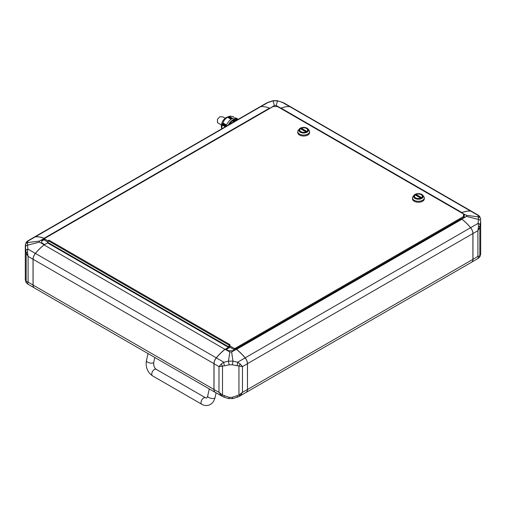 <?xml version="1.0" encoding="UTF-8"?>
<svg xmlns="http://www.w3.org/2000/svg" width="506" height="506" viewBox="0 0 506 506"><rect width="100%" height="100%" fill="white"/><g stroke="black" fill="none" stroke-linecap="round" stroke-linejoin="round"><path stroke-width="0.76" d="M260.894 106.589L268.401 102.256L266.656 102.965L273.044 100.858A3.15 0.43 -104.8 0 1 273.126 100.688L277.421 100.688A3.15 0.43 104.8 0 1 277.503 100.858L276.181 105.482L274.366 105.482L273.044 100.858L277.503 100.858L282.152 102.256L289.653 106.589M277.421 100.688L283.891 102.965L290.412 106.728M274.366 105.482L269.983 108.335M261.893 106.57A39.373 22.732 60 0 1 269.704 108.176M276.181 105.482L280.843 108.176A39.373 22.732 -60 0 1 288.654 106.57M25.325 279.609A3.15 2.985 173.7 0 0 25.344 279.888L26.122 282.43A3.15 2.973 -27.4 0 1 25.812 281.273L25.3 278.926L25.3 246.061L26.122 242.557A3.15 2.973 27.4 0 1 27.849 241.134L27.583 242.576L39.519 241.071L39.519 242.121L27.583 245.151L27.583 242.576A3.15 2.985 6.3 0 0 25.344 245.1L25.344 245.1A3.15 2.985 6.3 0 0 25.325 245.378L25.812 251.008A3.15 1.866 -10.9 0 1 27.849 249.072L27.469 251.912L28.089 256.403L26.167 252.817L25.812 251.008M25.812 281.273L28.089 282.152L27.469 283.853A3.15 3.106 -96.9 0 1 26.167 281.659L26.167 252.817A3.15 0.974 -10.2 0 1 27.469 251.912M25.344 279.888L25.3 278.926M33.801 287.446A6.3 3.637 -60 0 1 33.042 285.017L28.089 282.152L28.089 256.403L33.042 259.262A6.3 3.637 -60 0 1 35.363 253.411L27.849 249.072L27.583 245.151A3.15 1.942 177.4 0 0 25.325 247.061M27.469 283.853L27.849 283.853L27.469 283.853M27.849 241.134L35.363 236.795A6.3 3.637 -120 0 0 34.345 237.086L27.571 241.001L26.122 242.557M33.042 259.262L33.042 285.017M39.519 242.121L44.18 244.809L44.623 244.619M35.363 253.411A39.373 22.732 -60 0 1 44.18 244.809M39.519 241.071L44.18 238.383A39.373 22.732 -120 0 0 35.363 236.795M33.099 259.198L33.099 259.198A6.224 3.593 -60 0 1 35.395 253.411A39.297 22.688 -60 0 1 44.054 244.948L44.104 244.917A39.373 22.732 120 0 0 35.42 253.405A6.3 3.637 120 0 0 33.099 259.262L33.099 285.08A6.3 3.637 120 0 0 34.402 287.965L215.271 392.39A6.3 3.637 -60 0 1 213.962 389.506L213.962 363.681A6.3 3.637 -60 0 1 216.29 357.824A39.373 22.732 -60 0 1 224.968 349.342L225.031 349.437M44.737 239.509L44.18 238.383M44.623 238.636L41.732 240.312L41.732 242.88L44.623 244.556M44.623 239.439L41.732 241.115L41.732 242.88M478.151 215.417L470.637 211.078A6.3 3.637 120 0 1 471.655 211.369L478.429 215.278L479.878 216.84A3.15 2.973 152.6 0 0 478.151 215.417L478.417 219.433L466.481 216.397L466.481 215.354L478.417 216.853A3.15 2.985 -6.3 0 1 480.656 219.383L480.675 219.661M480.675 221.343L479.833 227.093L479.833 255.941A3.15 3.106 -83.1 0 1 478.531 258.136L478.151 258.136L478.531 258.136L477.911 256.434L479.833 255.941L480.675 253.885L480.675 221.343A3.15 1.942 -177.4 0 0 478.417 219.433L478.151 223.355L470.637 227.687A6.3 3.637 60 0 1 472.958 233.544L472.958 259.293A6.3 3.637 60 0 1 472.199 261.728M480.7 253.209L480.656 254.17A3.15 2.985 -173.7 0 0 480.675 253.885M232.184 397.355A3.15 0.43 75.2 0 0 232.874 398.583L228.579 398.583L223.854 397.109L221.388 395.812L218.978 392.365L222.507 395.015L229.269 397.355L232.184 397.355L238.946 395.015L238.946 366.173A3.15 1.499 -64.4 0 0 240.065 363.871L242.475 366.61L237.036 365.667A3.15 0.949 -80.3 0 0 237.599 362.233L232.956 361.145A3.15 0.607 102.5 0 1 232.184 364.807L229.269 364.807A3.15 0.607 -102.5 0 1 228.497 361.145L229.819 351.986L231.634 351.986L232.956 361.145L228.497 361.145L223.848 362.233L216.34 357.894A6.3 3.637 120 0 0 214.019 363.751L214.019 389.5A6.3 3.637 120 0 0 215.322 392.384L222.071 396.28M229.269 364.807L222.507 366.173A3.15 1.499 -115.6 0 1 221.388 363.871L223.848 362.233A3.15 0.949 -99.7 0 0 224.411 365.667M237.036 365.667L232.184 364.807M228.579 398.583A3.15 0.43 -75.2 0 0 229.269 397.355M480.188 225.284A3.15 1.866 -169.1 0 0 478.151 223.355L478.531 226.195A3.15 0.974 -169.8 0 1 479.833 227.093L477.911 230.679L478.531 226.195M480.656 254.17L479.878 256.713A3.15 2.973 -152.6 0 0 480.188 255.549M232.874 398.583L237.592 397.109L237.036 395.932M240.065 395.812A3.15 0.632 -126 0 1 238.946 395.015L242.475 392.365L240.065 395.812L237.592 397.109M239.382 396.28L246.125 392.384A6.3 3.637 -120 0 0 247.434 389.5L242.475 392.365L242.475 366.61L247.434 363.751A6.3 3.637 -120 0 0 245.113 357.894L237.599 362.233L240.065 363.871M246.182 392.39L471.598 262.247A6.3 3.637 -120 0 0 472.901 259.363L472.901 233.538A6.3 3.637 -120 0 0 470.58 227.681A39.373 22.732 -120 0 0 461.896 219.199L461.206 218.801L235.796 348.944L236.479 349.342A39.373 22.732 60 0 1 245.163 357.824A6.3 3.637 60 0 1 247.485 363.681L247.485 389.506A6.3 3.637 60 0 1 246.182 392.39A6.3 3.637 60 0 1 245.865 392.536M245.1 357.881L470.605 227.694A39.297 22.688 60 0 0 461.946 219.231L236.422 349.437M466.481 215.354L461.542 212.824M470.637 211.078A39.373 22.732 120 0 0 461.82 212.659M221.388 395.812A3.15 0.632 -54 0 0 222.507 395.015L222.507 366.173L218.978 366.61L221.388 363.871M223.854 397.109L224.411 395.932M472.901 233.475L472.901 233.475A6.224 3.593 60 0 0 470.605 227.694M461.377 218.896L464.268 217.163L464.268 214.588L463.49 214.139M461.377 218.832L461.82 219.092A39.373 22.732 60 0 1 470.637 227.687M466.481 216.397L461.82 219.092M247.434 363.751L247.485 389.506L472.901 259.363M231.634 351.986L236.296 349.298L235.847 349.039L232.956 350.715L228.497 350.715L225.6 349.039L225.157 349.298A39.373 22.732 120 0 0 216.34 357.894M245.113 357.894A39.373 22.732 -120 0 0 236.296 349.298M461.946 212.653L461.896 212.552A39.373 22.732 -60 0 1 470.58 211.008A6.3 3.637 -60 0 1 471.598 211.306A6.3 3.637 -60 0 1 471.883 211.502M464.268 217.163L464.268 215.392L463.49 214.942M229.819 351.986L225.157 349.298M471.598 211.306L290.729 106.88A6.3 3.637 120 0 0 289.71 106.589A39.373 22.732 120 0 0 281.032 108.132L461.896 212.552L461.485 212.792M281.032 108.132L280.621 108.366M215.588 392.536A6.3 3.637 -60 0 1 215.271 392.39M230.028 347.287L226.296 349.444M260.837 106.589A6.3 3.637 -120 0 0 259.818 106.88L34.402 237.023A6.3 3.637 60 0 1 35.42 236.732A39.373 22.732 60 0 1 44.104 238.275L269.521 108.132A39.373 22.732 -120 0 0 260.837 106.589L35.401 236.795M269.926 108.366L269.521 108.132M44.737 238.636L44.054 238.37M46.407 243.588L44.104 244.917L224.968 349.342L227.384 348.014L225.657 349.07M228.219 348.33L228.775 348.014M234.847 349.621L234.069 349.621L229.888 347.211L229.888 344.637L229.054 345.117L229.054 347.046L228.497 347.369L228.497 348.141L228.497 347.369L227.384 348.014M229.888 344.637L48.911 240.148L48.076 240.635L48.076 242.564L47.52 242.88L228.497 347.369L47.52 242.88L46.407 243.525M229.054 345.117L48.076 240.635M229.054 347.046L48.076 242.564M421.58 197.593A3.94 2.271 -0 0 0 422.32 196.265A3.94 2.271 -0 0 0 421.169 194.658A3.94 2.271 -0 0 0 416.084 194.424L421.58 197.669M415.546 197.903A4.016 2.321 -0 0 0 419.923 198.409A4.016 2.321 -0 0 0 422.402 196.265A4.016 2.321 -0 0 0 421.226 194.627A4.016 2.321 -0 0 0 416.849 194.121A4.016 2.321 -0 0 0 414.37 196.265A4.016 2.321 -0 0 0 415.546 197.903M422.561 200.281A5.908 3.409 0 0 0 424.294 197.871A5.908 3.409 0 0 0 423.737 196.423L422.769 195.234A4.839 2.796 0 0 0 414.964 194.443A4.839 2.796 0 0 0 414.003 195.234A4.839 2.796 0 0 0 415.603 198.706A4.839 2.796 0 0 0 421.808 198.396A4.839 2.796 0 0 0 422.769 195.234L420.41 193.855L418.392 193.596L415.002 194.405L413.035 196.423A5.908 3.409 0 0 0 412.479 197.871A5.908 3.409 0 0 0 416.128 201.021A5.908 3.409 0 0 0 422.561 200.281M412.479 197.871L412.479 198.839A5.908 3.409 0 0 0 416.128 201.989A5.908 3.409 0 0 0 422.561 201.249A5.908 3.409 0 0 0 424.294 198.839L424.294 197.871M297.768 131.642L297.768 132.61A5.908 3.409 0 0 0 301.412 135.76A5.908 3.409 0 0 0 307.85 135.02A5.908 3.409 0 0 0 309.577 132.61L309.577 131.642A5.908 3.409 0 0 0 309.021 130.2L308.059 129.005A4.839 2.796 0 0 0 300.254 128.214A4.839 2.796 0 0 0 299.293 129.005A4.839 2.796 0 0 0 300.893 132.483A4.839 2.796 0 0 0 307.098 132.167A4.839 2.796 0 0 0 308.059 129.005L305.7 127.626L303.682 127.367L300.292 128.182L298.325 130.2A5.908 3.409 0 0 0 297.768 131.642A5.908 3.409 0 0 0 301.412 134.792A5.908 3.409 0 0 0 307.85 134.058A5.908 3.409 0 0 0 309.577 131.642M300.836 131.674A4.016 2.321 -0 0 0 305.213 132.18A4.016 2.321 -0 0 0 307.692 130.036A4.016 2.321 -0 0 0 306.516 128.397A4.016 2.321 -0 0 0 302.139 127.891A4.016 2.321 -0 0 0 299.66 130.036A4.016 2.321 -0 0 0 300.836 131.674M306.87 131.364A3.94 2.271 -0 0 0 307.61 130.036A3.94 2.271 -0 0 0 306.459 128.429A3.94 2.271 -0 0 0 301.374 128.195L306.87 131.44M229.888 345.921L234.069 348.33L235.182 348.33L463.49 216.517L463.49 213.949L277.503 106.57L273.044 106.57L44.737 238.383L44.737 239.022L48.076 240.951M44.737 239.022L44.737 240.312L48.076 242.241M234.069 349.621L234.069 348.33M235.182 348.33L235.182 349.425M463.49 217.612L463.49 216.517M300.482 128.707A3.94 2.271 -0 0 0 299.735 130.036A3.94 2.271 -0 0 0 301.88 132.06A3.94 2.271 -0 0 0 305.978 131.883L300.482 128.707M306.402 131.737L301.374 128.834L301.374 128.195M301.374 128.783A4.016 2.321 -0 0 0 300.95 128.979M416.084 195.006A4.016 2.321 -0 0 0 415.66 195.208M416.084 194.424L416.084 195.063L421.112 197.966M415.192 194.936A3.94 2.271 -0 0 0 414.446 196.265A3.94 2.271 -0 0 0 416.59 198.289A3.94 2.271 -0 0 0 420.688 198.112L415.192 194.936M221.685 128.897L221.362 126.696A6.692 3.865 -60 0 1 226.043 117.689A6.692 3.865 -60 0 1 226.77 117.329L229.256 116.348L228.712 116.576L232.248 118.619M228.054 116.918L231.691 118.929M228.611 116.62L228.13 116.873M228.649 116.633L232.083 118.701M232.659 118.417L229.148 116.393C229.813 116.038 231.324 116.178 233.69 116.797L233.702 116.804M236.972 120.074A8.665 5.003 120 0 0 231.818 123.047M237.225 119.928A8.665 5.003 120 0 0 236.681 119.909L235.847 119.429A8.665 5.003 120 0 0 233.993 119.897M233.829 119.827L233.677 119.783A8.975 5.18 120 0 0 233.279 120.004A8.975 5.18 120 0 0 232.88 120.245L233.557 121.092L234.67 120.447A8.665 5.003 120 0 0 233.557 121.092L232.722 120.611A8.665 5.003 120 0 0 230.736 122.37M230.983 123.527L231.546 122.876A8.665 5.003 120 0 0 231.008 123.515M231.375 122.749L230.458 122.395A8.975 5.18 120 0 0 229.768 123.255L230.331 123.9L229.749 123.59A8.665 5.003 120 0 0 229.06 124.634M227.517 117.265L227.561 117.31C225.202 118.708 223.69 120.586 223.026 122.958L226.454 125.172M228.288 125.083A9.45 5.458 -60 0 1 238.003 119.15A9.45 5.458 -60 0 1 238.269 119.321M225.942 126.437A9.45 5.458 -60 0 1 236.612 118.347L238.003 119.15M232.88 120.245L233.551 121.01M226.41 125.273L222.785 123.186L222.532 123.787L226.15 125.88M226.112 125.981L222.495 123.888L222.273 124.501L225.784 126.532M221.672 128.815L222.273 124.501M227.611 117.265L231.078 119.34M228.092 116.949L227.586 117.215L231.16 119.277M234.67 120.434L233.785 119.777M236.827 119.214L236.821 119.207A8.975 5.18 120 0 0 236.1 119.138L235.847 119.429M236.821 119.207L237.542 119.669A8.912 5.149 120 0 0 236.656 119.587L236.1 119.138M235.885 119.34L236.681 119.909M231.539 122.869L230.458 122.395M233.449 120.77A8.912 5.149 120 0 1 233.962 120.447A8.912 5.149 120 0 1 234.474 120.175L233.677 119.783M229.768 123.255L230.451 123.9M231.501 122.819L231.261 122.705A8.912 5.149 -60 0 0 230.375 123.806M225.233 118.233L222.994 116.937L219.806 116.747L217.46 119.271L217.561 122.718L221.375 124.919M472.958 233.544L477.911 230.679L477.911 256.434L472.958 259.293M472.901 233.538L247.434 363.681M214.019 363.751L218.978 366.61L218.978 392.365L33.099 285.08M470.599 211.078L289.71 106.589M33.099 259.262L214.019 363.681M35.395 253.411L216.353 357.881M421.568 198.105A4.503 2.6 0 0 0 421.568 194.424A4.503 2.6 0 0 0 415.205 194.424A4.503 2.6 0 0 0 415.205 198.105A4.503 2.6 0 0 0 421.568 198.105M306.857 131.876A4.503 2.6 0 0 0 306.857 128.201A4.503 2.6 0 0 0 300.488 128.201A4.503 2.6 0 0 0 300.488 131.876A4.503 2.6 0 0 0 306.857 131.876M222.975 123.034L226.498 125.071M222.703 123.654L226.226 125.69M225.954 126.405L222.425 124.368M223.026 122.958L226.543 124.988M225.334 126.791L222.229 125.001M236.688 119.897L237.656 119.985M225.436 126.728L222.254 124.893M229.047 116.437L232.558 118.461M225.67 126.595L222.242 124.621M222.741 123.553L226.271 125.589M225.992 126.304L222.463 124.267M231.533 119.03L228.016 117M154.823 357.489L153.754 362.328C153.463 365.591 154.305 367.925 156.272 369.342L205.537 397.792A3.751 2.163 120 0 0 204.411 397.672A3.751 2.163 120 0 0 201.122 401.644A3.751 2.163 120 0 0 201.793 404.281C203.823 405.451 205.955 405.799 208.181 405.312C211.565 404.49 213.836 401.954 215.006 397.697L216.087 392.827M205.537 397.792L206.448 398.02C206.625 398.336 207.036 397.691 207.688 396.072A3.751 1.467 12.5 0 0 208.801 397.488A3.751 1.467 12.5 0 0 214 398.412A3.751 1.467 12.5 0 0 215.006 397.697M153.754 362.328A3.751 1.467 -167.5 0 1 152.742 363.049A3.751 1.467 -167.5 0 1 147.55 362.125A3.751 1.467 -167.5 0 1 146.43 360.708C145.431 367.204 147.461 372.245 152.521 375.838L201.793 404.281M156.272 369.342A3.751 2.163 120 0 0 155.14 369.222A3.751 2.163 120 0 0 151.851 373.194A3.751 2.163 120 0 0 152.521 375.838M273.126 100.688L268.408 102.161M282.146 102.161L283.891 102.965M266.656 102.965L260.135 106.728M26.122 282.43L27.564 283.986L34.117 287.762M480.656 219.383L479.878 216.84M479.878 256.713L478.436 258.262L471.883 262.045M422.32 196.72L422.32 196.265M307.61 130.491L307.61 130.036M299.735 130.491L299.735 130.036M414.446 196.72L414.446 196.265M231.451 122.781L230.654 122.319M217.46 122.522L217.46 119.271M207.688 396.072L209.275 388.924M148.018 353.561L146.43 360.708"/></g></svg>

